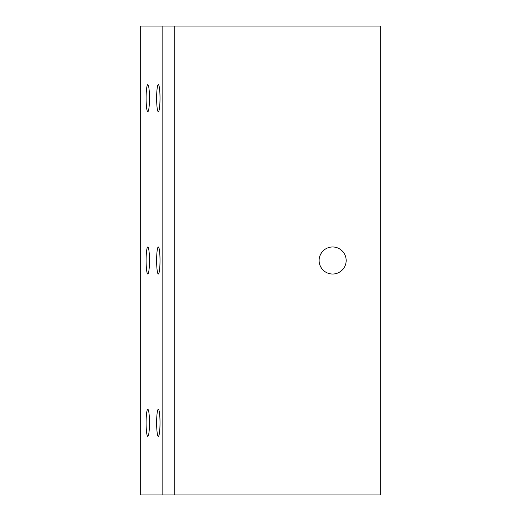 <?xml version="1.0" encoding="UTF-8"?>
<svg xmlns="http://www.w3.org/2000/svg" width="521" height="521" viewBox="0 0 521 521"><rect width="100%" height="100%" fill="white"/><g stroke="black" fill="none" stroke-linecap="round" stroke-linejoin="round"><path stroke-width="0.78" d="M162.832 26.05L162.832 494.95L140.266 494.95L140.266 26.05L380.734 26.05L380.734 494.95L174.763 494.95L174.763 26.05M158.319 409.285A13.526 1.693 90 0 1 160.012 422.811A13.526 1.693 90 0 1 158.319 436.337A13.526 1.693 90 0 1 156.632 422.811A13.526 1.693 90 0 1 158.319 409.285M158.319 246.974A13.526 1.693 90 0 1 160.012 260.5A13.526 1.693 90 0 1 158.319 274.026A13.526 1.693 90 0 1 156.632 260.5A13.526 1.693 90 0 1 158.319 246.974M158.319 84.662A13.526 1.693 90 0 1 160.012 98.189A13.526 1.693 90 0 1 158.319 111.715A13.526 1.693 90 0 1 156.632 98.189A13.526 1.693 90 0 1 158.319 84.662M147.788 409.285A13.526 1.693 90 0 1 149.481 422.811A13.526 1.693 90 0 1 147.788 436.337A13.526 1.693 90 0 1 146.101 422.811A13.526 1.693 90 0 1 147.788 409.285M147.788 246.974A13.526 1.693 90 0 1 149.481 260.5A13.526 1.693 90 0 1 147.788 274.026A13.526 1.693 90 0 1 146.101 260.5A13.526 1.693 90 0 1 147.788 246.974M147.788 84.662A13.526 1.693 90 0 1 149.481 98.189A13.526 1.693 90 0 1 147.788 111.715A13.526 1.693 90 0 1 146.101 98.189A13.526 1.693 90 0 1 147.788 84.662M162.832 494.95L174.763 494.95M346.165 260.5A13.526 13.526 0 0 1 332.639 274.026A13.526 13.526 0 0 1 319.113 260.5A13.526 13.526 0 0 1 332.639 246.974A13.526 13.526 0 0 1 346.165 260.5"/></g></svg>
